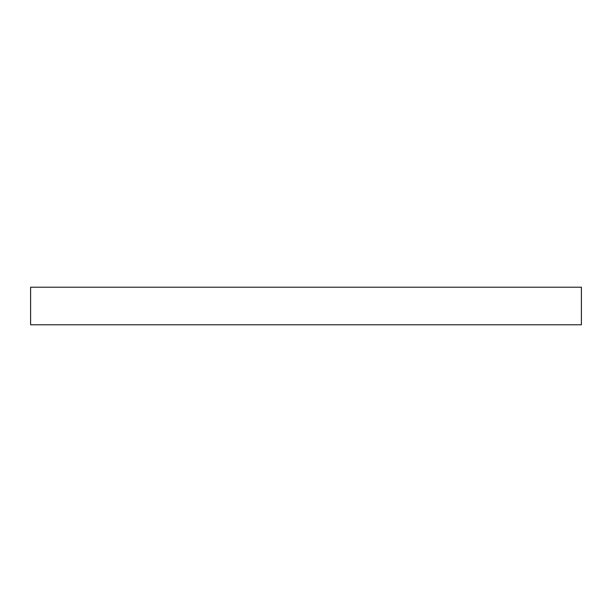 <?xml version="1.0" encoding="UTF-8"?>
<svg xmlns="http://www.w3.org/2000/svg" width="612" height="612" viewBox="0 0 612 612"><rect width="100%" height="100%" fill="white"/><g stroke="black" fill="none" stroke-linecap="round" stroke-linejoin="round"><path stroke-width="0.92" d="M581.4 287.219L30.6 287.219L30.6 324.781L581.4 324.781L581.4 287.219L581.4 324.781L30.6 324.781L30.6 287.219L581.4 287.219"/></g></svg>
